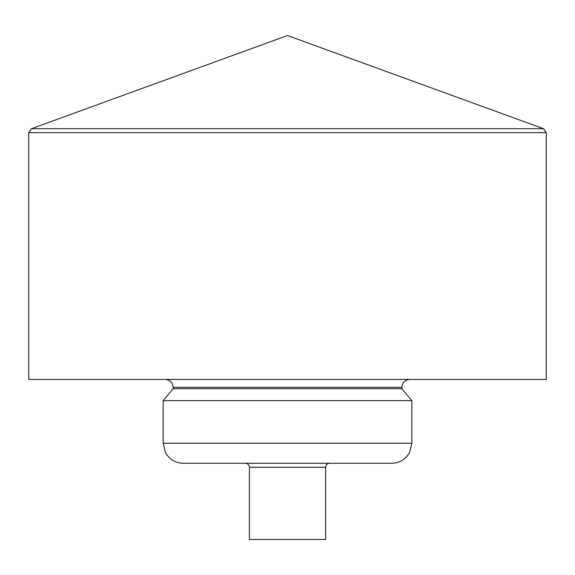 <?xml version="1.0" encoding="UTF-8"?>
<svg xmlns="http://www.w3.org/2000/svg" width="575" height="575" viewBox="0 0 575 575"><rect width="100%" height="100%" fill="white"/><g stroke="black" fill="none" stroke-linecap="round" stroke-linejoin="round"><path stroke-width="0.86" d="M173.154 387.342L401.846 387.342L401.832 388.714L173.168 388.714L173.154 387.342C172.687 382.562 170.013 379.924 165.147 379.421M401.832 388.714L411.858 400.667L163.142 400.667L163.142 443.203L411.858 443.203L409.529 452.59C405.591 459.418 399.683 462.976 391.805 463.263L183.195 463.263C175.317 462.976 169.409 459.418 165.471 452.59L163.142 443.203M325.608 467.274C325.845 464.837 327.182 463.5 329.619 463.263L245.381 463.263C247.818 463.5 249.155 464.837 249.392 467.274L249.392 539.479L325.608 539.479L325.608 467.274L249.392 467.274M546.25 379.421L28.75 379.421L28.75 132.638L546.25 132.638L546.25 379.421M31.51 128.692L287.5 35.521L543.49 128.692L31.51 128.692L28.75 132.638M401.846 387.342C402.313 382.562 404.987 379.924 409.853 379.421M173.168 388.714L163.142 400.667M411.858 400.667L411.858 443.203M543.49 128.692L546.25 132.638"/></g></svg>
